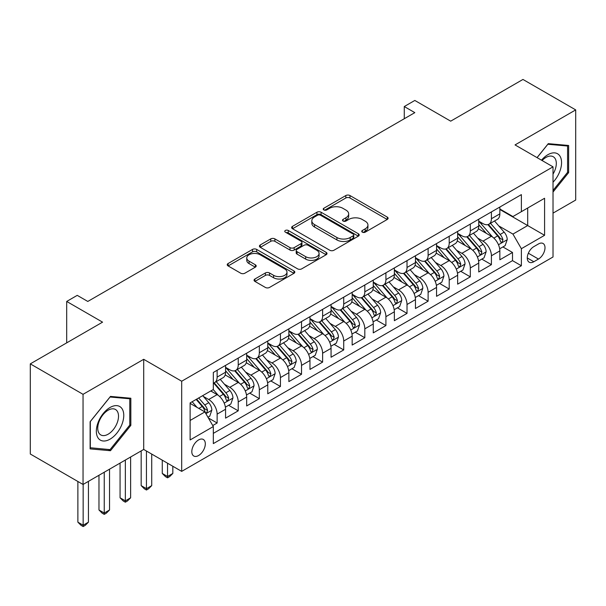 <?xml version="1.0" encoding="UTF-8"?>
<svg xmlns="http://www.w3.org/2000/svg" width="606" height="606" viewBox="0 0 606 606"><rect width="100%" height="100%" fill="white"/><g stroke="black" fill="none" stroke-linecap="round" stroke-linejoin="round"><path stroke-width="0.91" d="M362.35 232.166A2.053 1.182 0 0 0 365.244 232.166L387.249 219.463A2.932 1.689 0 0 0 388.105 218.274A2.932 1.689 0 0 0 387.249 217.077L349.973 195.549A2.932 1.689 0 0 0 345.829 195.549L323.824 208.259A2.053 1.182 0 0 0 323.225 209.093A2.053 1.182 0 0 0 323.824 209.934A2.053 1.182 0 0 0 326.725 209.934L329.573 208.29A9.37 5.409 0 0 1 342.829 208.29L345.935 210.077A9.37 5.409 0 0 1 348.677 213.903A9.37 5.409 0 0 1 345.935 217.728L343.087 219.38A2.053 1.182 0 0 0 342.488 220.213A2.053 1.182 0 0 0 343.087 221.046A2.053 1.182 0 0 0 345.988 221.046L348.836 219.402A9.37 5.409 0 0 1 362.085 219.402L365.191 221.198A9.37 5.409 0 0 1 367.94 225.023A9.37 5.409 0 0 1 365.191 228.848L362.35 230.492A2.053 1.182 0 0 0 361.744 231.333A2.053 1.182 0 0 0 362.35 232.166L362.35 230.492M198.563 455.538A9.544 5.515 120 0 0 204.798 447.122A9.544 5.515 120 0 0 203.336 439.471A9.544 5.515 120 0 0 198.563 439.948A9.544 5.515 120 0 0 192.322 448.357A9.544 5.515 120 0 0 193.791 456.015A9.544 5.515 120 0 0 198.563 455.538M254.914 279.01A2.932 1.689 0 0 0 254.058 280.207A2.932 1.689 0 0 0 254.914 281.404L265.375 287.441A2.932 1.689 0 0 0 269.519 287.441L293.955 273.329A2.932 1.689 0 0 0 294.811 272.132A2.932 1.689 0 0 0 293.955 270.943L256.679 249.414A2.932 1.689 0 0 0 252.535 249.414L228.098 263.527A2.932 1.689 0 0 0 227.235 264.724A2.932 1.689 0 0 0 228.098 265.92L240.726 273.208A2.932 1.689 0 0 0 244.869 273.208L255.331 267.17A2.932 1.689 0 0 0 256.186 265.973A2.932 1.689 0 0 0 255.331 264.784L249.066 261.163A7.833 4.522 0 0 1 246.771 257.967A7.833 4.522 0 0 1 251.604 253.785A7.833 4.522 0 0 1 260.141 254.77L284.684 268.935A7.833 4.522 0 0 1 286.979 272.132A7.833 4.522 0 0 1 282.146 276.313A7.833 4.522 0 0 1 273.609 275.336L269.519 272.973A2.932 1.689 0 0 0 265.375 272.973L254.914 279.01L254.914 281.404M553.02 213.13L575.7 200.041L575.7 109.898L522.955 79.447L450.69 121.162L414.822 100.452L404.27 106.542L414.822 112.64L87.794 301.447L77.242 295.357L66.698 301.447L66.698 342.86M83.045 394.324L83.045 484.467L143.705 449.447L143.705 359.305L83.045 394.324L30.3 363.873L102.566 322.15L66.698 301.447M143.705 359.305L181.686 381.235L553.02 166.839L553.02 256.982L181.686 471.377L181.686 381.235M575.7 109.898L515.039 144.917L553.02 166.839M329.778 250.255A2.932 1.689 0 0 0 333.921 250.255L358.358 236.143A2.932 1.689 0 0 0 359.214 234.946A2.932 1.689 0 0 0 358.358 233.757L321.082 212.229A2.932 1.689 0 0 0 316.938 212.229L292.501 226.341A2.932 1.689 0 0 0 291.645 227.538A2.932 1.689 0 0 0 292.501 228.735L329.778 250.255M286.176 232.613A2.053 1.182 0 0 1 288.259 232.901L288.259 230.469L326.157 252.346A2.932 1.689 0 0 1 327.013 253.543A2.932 1.689 0 0 1 326.157 254.74L301.72 268.844A2.932 1.689 0 0 1 297.576 268.844L260.3 247.324L260.3 244.93A2.932 1.689 0 0 0 259.444 246.127A2.932 1.689 0 0 0 260.3 247.324M260.3 244.93L270.761 238.893A2.932 1.689 0 0 1 274.897 238.893L290.016 247.627A2.932 1.689 0 0 0 294.16 247.627L301.099 243.62A2.932 1.689 0 0 0 301.955 242.423A2.932 1.689 0 0 0 301.099 241.226L285.358 232.136A2.053 1.182 0 0 1 284.759 231.303A2.053 1.182 0 0 1 286.024 230.212A2.053 1.182 0 0 1 288.259 230.469M83.045 484.467L30.3 454.015L30.3 363.873M212.751 425.541L217.13 423.011L208.373 417.958M203.389 396.445L208.691 399.505A11.938 6.893 60 0 1 217.13 414.125L225.568 409.247L225.568 418.14L238.226 410.83L228.629 405.293M224.493 384.265L229.788 387.325A11.938 6.893 60 0 1 238.226 401.945L246.665 397.066L246.665 405.959L259.323 398.65L249.725 393.112M245.589 372.084L250.884 375.144A11.938 6.893 60 0 1 259.323 389.756L267.769 384.886L267.769 393.779L280.426 386.469L270.821 380.932M266.685 359.903L271.988 362.964A11.938 6.893 60 0 1 280.426 377.576L288.865 372.705L288.865 381.598L301.523 374.288L291.925 368.751M287.789 347.723L293.084 350.783A11.938 6.893 60 0 1 301.523 365.395L309.961 360.525L309.961 369.418L322.619 362.108L313.022 356.563M308.886 335.542L314.181 338.595A11.938 6.893 60 0 1 322.619 353.215L331.058 348.344L331.058 357.237L343.723 349.927L334.118 344.382M329.982 323.362L335.285 326.414A11.938 6.893 60 0 1 343.723 341.034L352.162 336.163L352.162 345.056L364.82 337.747L355.222 332.202M351.079 311.181L356.381 314.234A11.938 6.893 60 0 1 364.82 328.853L373.258 323.983L373.258 332.876L385.916 325.566L376.318 320.021M372.182 298.993L377.477 302.053A11.938 6.893 60 0 1 385.916 316.673L394.354 311.802L394.354 320.695L407.02 313.385L397.415 307.84M393.279 286.812L398.574 289.873A11.938 6.893 60 0 1 407.02 304.492L415.458 299.622L415.458 308.515L428.116 301.205L418.519 295.66M414.375 274.632L419.678 277.692A11.938 6.893 60 0 1 428.116 292.312L436.555 287.441L436.555 296.326L449.213 289.024L439.615 283.479M435.479 262.451L440.774 265.511A11.938 6.893 60 0 1 449.213 280.131L457.651 275.253L457.651 284.146L470.309 276.844L460.712 271.299M456.576 250.27L461.87 253.331A11.938 6.893 60 0 1 470.309 267.95L478.755 263.072L478.755 271.965L491.413 264.655L491.413 255.77A11.938 6.893 -120 0 0 482.974 241.15L477.672 238.09M481.808 259.118L491.413 264.655M225.568 409.247A11.938 6.893 -120 0 0 217.13 394.635L210.797 390.976M246.665 397.066A11.938 6.893 -120 0 0 238.226 382.454L225.182 374.917M267.769 384.886A11.938 6.893 -120 0 0 259.323 370.266L246.278 362.736M288.865 372.705A11.938 6.893 -120 0 0 280.426 358.085L267.375 350.556M309.961 360.525A11.938 6.893 -120 0 0 301.523 345.905L288.479 338.375M331.058 348.344A11.938 6.893 -120 0 0 322.619 333.724L309.575 326.195M352.162 336.163A11.938 6.893 -120 0 0 343.723 321.544L330.671 314.014M373.258 323.983A11.938 6.893 -120 0 0 364.82 309.363L351.768 301.833M394.354 311.802A11.938 6.893 -120 0 0 385.916 297.182L372.872 289.653M415.458 299.622A11.938 6.893 -120 0 0 407.02 285.002L393.968 277.465M436.555 287.441A11.938 6.893 -120 0 0 428.116 272.821L415.065 265.284M457.651 275.253A11.938 6.893 -120 0 0 449.213 260.641L436.168 253.103M478.755 263.072A11.938 6.893 -120 0 0 470.309 248.46L457.265 240.923M538.461 243.953L533.818 246.634A9.249 5.34 120 0 0 527.773 254.785A9.249 5.34 120 0 0 529.197 262.193A9.249 5.34 120 0 0 533.818 261.739L538.461 259.057A9.249 5.34 120 0 0 544.506 250.907A9.249 5.34 120 0 0 543.082 243.491A9.249 5.34 120 0 0 538.461 243.953M190.125 420.458L204.889 411.928L213.327 426.548L213.327 443.6L521.372 265.754L521.372 248.702L512.934 234.083L498.776 225.909M213.327 426.548L190.125 439.948L190.125 402.914L213.327 389.514L213.327 372.463L521.372 194.617L521.372 211.668L544.582 198.268L544.582 235.302L521.372 248.702M225.568 367.35L229.788 369.781A11.938 6.893 60 0 0 235.757 370.372L244.195 365.501A11.938 6.893 -120 0 0 246.665 360.04L246.665 353.215M246.665 355.161L250.884 357.601A11.938 6.893 60 0 0 256.853 358.191L265.292 353.321A11.938 6.893 -120 0 0 267.769 347.859L267.769 341.034M267.769 342.981L271.988 345.42A11.938 6.893 60 0 0 277.949 346.011L286.396 341.14A11.938 6.893 -120 0 0 288.865 335.671L288.865 328.853M288.865 330.8L293.084 333.239A11.938 6.893 60 0 0 299.053 333.83L307.492 328.96A11.938 6.893 -120 0 0 309.961 323.49L309.961 316.673M309.961 318.62L314.181 321.059A11.938 6.893 60 0 0 320.15 321.65L328.588 316.779A11.938 6.893 -120 0 0 331.058 311.31L331.058 304.492M331.058 306.439L335.285 308.878A11.938 6.893 60 0 0 341.246 309.469L349.685 304.598A11.938 6.893 -120 0 0 352.162 299.129L352.162 292.312M352.162 294.258L356.381 296.698A11.938 6.893 60 0 0 362.35 297.288L370.789 292.41A11.938 6.893 -120 0 0 373.258 286.949L373.258 280.131M373.258 282.078L377.477 284.517A11.938 6.893 60 0 0 383.446 285.108L391.885 280.23A11.938 6.893 -120 0 0 394.354 274.768L394.354 267.95M394.354 269.897L398.574 272.329A11.938 6.893 60 0 0 404.543 272.927L412.981 268.049A11.938 6.893 -120 0 0 415.458 262.587L415.458 255.762M415.458 257.717L419.678 260.148A11.938 6.893 60 0 0 425.647 260.739L434.085 255.868A11.938 6.893 -120 0 0 436.555 250.407L436.555 243.582M436.555 245.536L440.774 247.968A11.938 6.893 60 0 0 446.743 248.558L455.182 243.688A11.938 6.893 -120 0 0 457.651 238.226L457.651 231.401M457.651 233.355L461.87 235.787A11.938 6.893 60 0 0 467.84 236.378L476.278 231.507A11.938 6.893 -120 0 0 478.755 226.046L478.755 219.22M213.327 433.366L512.509 260.641L512.509 252.475L499.852 259.785L499.852 250.892A11.938 6.893 -120 0 0 491.413 236.279L478.361 228.742M478.755 221.175L482.974 223.606A11.938 6.893 -120 0 0 488.936 224.197A11.938 6.893 -120 0 0 491.413 218.736L491.413 211.911M488.936 224.197L497.382 219.327A11.938 6.893 -120 0 0 499.852 213.865L499.852 207.04M217.13 370.266L217.13 377.091A11.938 6.893 60 0 1 214.66 382.553A11.938 6.893 60 0 1 213.327 383.037M214.66 382.553L223.099 377.682A11.938 6.893 -120 0 0 225.568 372.22L225.568 365.395M238.226 358.085L238.226 364.91A11.938 6.893 60 0 1 235.757 370.372M259.323 345.905L259.323 352.73A11.938 6.893 60 0 1 256.853 358.191M280.426 333.724L280.426 340.549A11.938 6.893 60 0 1 277.949 346.011M301.523 321.544L301.523 328.369A11.938 6.893 60 0 1 299.053 333.83M322.619 309.363L322.619 316.188A11.938 6.893 60 0 1 320.15 321.65M343.723 297.182L343.723 304A11.938 6.893 60 0 1 341.246 309.469M364.82 285.002L364.82 291.819A11.938 6.893 60 0 1 362.35 297.288M385.916 272.821L385.916 279.639A11.938 6.893 60 0 1 383.446 285.108M407.02 260.641L407.02 267.458A11.938 6.893 60 0 1 404.543 272.927M428.116 248.46L428.116 255.277A11.938 6.893 60 0 1 425.647 260.739M449.213 236.279L449.213 243.097A11.938 6.893 60 0 1 446.743 248.558M470.309 224.091L470.309 230.916A11.938 6.893 60 0 1 467.84 236.378M470.309 267.95L470.309 276.844M449.213 280.131L449.213 289.024M428.116 292.312L428.116 301.205M407.02 304.492L407.02 313.385M385.916 316.673L385.916 325.566M364.82 328.853L364.82 337.747M343.723 341.034L343.723 349.927M322.619 353.215L322.619 362.108M301.523 365.395L301.523 374.288M280.426 377.576L280.426 386.469M259.323 389.756L259.323 398.65M238.226 401.945L238.226 410.83M217.13 414.125L217.13 423.011M204.889 411.928L190.125 403.399M512.934 234.083L527.697 225.561L527.697 208.017L544.582 198.268M499.852 209.479L544.582 235.302M499.852 208.987L512.934 216.547L521.372 211.668M143.705 449.447L181.686 471.377M404.27 106.542L404.27 118.731M502.912 246.937L512.509 252.475M512.509 260.641L521.372 265.754M553.02 192.041L568.633 172.619L568.633 145.478L548.271 143.652L537.045 157.621M90.112 448.887L110.474 450.712L130.835 425.382L130.835 398.233L110.474 396.415L90.112 421.746L90.112 448.887M567.58 172.013L568.633 172.619M129.782 424.768L130.835 425.382M108.322 449.47L110.474 450.712M363.168 232.462L365.191 231.287A9.37 5.409 0 0 0 367.94 227.462L367.94 225.023M348.677 213.903L348.677 216.342A9.37 5.409 0 0 1 345.935 220.167L343.905 221.341M387.211 219.486L349.973 197.988A2.932 1.689 0 0 0 345.829 197.988L324.649 210.221M358.32 236.166L321.082 214.668A2.932 1.689 0 0 0 316.938 214.668L292.539 228.757M353.184 235.787A2.053 1.182 0 0 0 353.783 234.946A2.053 1.182 0 0 0 353.184 234.113L320.46 215.221A2.053 1.182 0 0 0 317.559 215.221L314.559 216.956A9.37 5.409 0 0 0 311.817 220.781A9.37 5.409 0 0 0 314.559 224.606L336.928 237.522A9.37 5.409 0 0 0 350.177 237.522L353.184 235.787L353.184 238.226A2.053 1.182 0 0 0 353.783 237.385L353.783 234.946M311.817 220.781L311.817 223.22A9.37 5.409 0 0 0 314.559 227.045L314.559 224.606M353.184 238.226L350.177 239.953A9.37 5.409 0 0 1 336.928 239.953L314.559 227.045M260.338 247.346L270.761 241.332L270.761 238.893M301.955 242.423L301.955 244.862A2.932 1.689 0 0 1 301.099 246.051L294.16 250.058A2.932 1.689 0 0 1 290.016 250.058L274.897 241.332A2.932 1.689 0 0 0 270.761 241.332M288.259 232.901L326.119 254.762M305.704 256.679A7.833 4.522 0 0 0 314.241 257.664A7.833 4.522 0 0 0 319.082 253.482A7.833 4.522 0 0 0 316.786 250.286L308.136 245.294A2.932 1.689 0 0 0 304 245.294L297.061 249.301A2.932 1.689 0 0 0 296.198 250.49A2.932 1.689 0 0 0 297.061 251.687L305.704 256.679L305.704 259.118A7.833 4.522 0 0 0 314.241 260.095A7.833 4.522 0 0 0 319.082 255.921L319.082 253.482M296.198 250.49L296.198 252.929A2.932 1.689 0 0 0 297.061 254.126L297.061 251.687M305.704 259.118L297.061 254.126M286.979 272.132L286.979 274.571A7.833 4.522 0 0 1 282.146 278.752A7.833 4.522 0 0 1 273.609 277.768L269.519 275.404A2.932 1.689 0 0 0 265.375 275.404L254.952 281.426M246.771 257.967L246.771 260.406A7.833 4.522 0 0 0 249.066 263.602L249.066 261.163M255.293 267.193L249.066 263.602M293.91 273.351L256.679 251.854A2.932 1.689 0 0 0 252.535 251.854L228.136 265.943M499.67 248.801L505.124 245.657L507.237 239.567A7.908 4.568 -120 0 0 504.154 232.143L494.511 220.978M492.587 237.044L481.149 223.811A22.823 13.18 -120 0 0 478.755 221.304M486.315 233.333L479.922 225.932A18.945 10.938 -120 0 0 478.755 224.659M487.86 224.629L497.617 235.916A7.908 4.568 60 0 1 500.435 241.362L501.01 242.302L502.079 242.15L502.965 239.9A7.908 4.568 -120 0 0 500.147 234.454L490.504 223.296M488.436 224.447L498.912 236.575A4.03 2.326 60 0 1 499.927 238.15L502.965 239.9M553.02 182.239A19.392 11.196 120 0 0 561.308 159.749A19.392 11.196 120 0 0 547.847 154.719A19.392 11.196 120 0 0 541.499 160.189M553.02 174.111A14.68 8.476 120 0 0 553.27 156.734A14.68 8.476 120 0 0 545.93 157.462A14.68 8.476 120 0 0 542.082 160.529M537.09 157.643L547.847 144.258L567.58 146.016L567.58 172.324L553.02 190.428M566.269 145.266L567.58 146.016M121.927 424.382A19.392 11.196 120 0 0 116.913 405.649A19.392 11.196 120 0 0 98.18 422.261A19.392 11.196 120 0 0 103.194 440.994A19.392 11.196 120 0 0 121.927 424.382M117.125 423.011A14.68 8.476 120 0 0 115.473 409.489A14.68 8.476 120 0 0 99.134 421.405A14.68 8.476 120 0 0 100.785 434.926A14.68 8.476 120 0 0 117.125 423.011M90.324 447.857L90.324 421.556L110.05 397.013L129.782 398.778L129.782 425.079L110.05 449.622L90.112 447.736M128.472 398.021L129.782 398.778M478.573 260.981L484.027 257.838L486.133 251.748A7.908 4.568 -120 0 0 483.058 244.324L473.415 233.159M471.483 249.233L460.052 235.992A22.823 13.18 -120 0 0 457.651 233.484M465.219 245.513L458.818 238.113A18.945 10.938 -120 0 0 457.651 236.84M466.764 236.81L476.513 248.096A7.908 4.568 60 0 1 479.338 253.543L479.907 254.482L480.975 254.331L481.868 252.081A7.908 4.568 -120 0 0 479.051 246.634L469.408 235.476M467.34 236.628L477.816 248.755A4.03 2.326 60 0 1 478.831 250.331L481.868 252.081M457.477 273.17L462.931 270.018L465.037 263.928A7.908 4.568 -120 0 0 461.961 256.505L452.318 245.339M450.387 261.413L438.956 248.172A22.823 13.18 -120 0 0 436.555 245.665M444.115 257.694L437.721 250.293A18.945 10.938 -120 0 0 436.555 249.021M445.668 248.99L455.417 260.277A7.908 4.568 60 0 1 458.234 265.723L458.81 266.663L459.878 266.511L460.765 264.261A7.908 4.568 -120 0 0 457.947 258.815L448.311 247.657M446.243 248.808L456.719 260.936A4.03 2.326 60 0 1 457.735 262.512L460.765 264.261M436.381 285.35L441.827 282.199L443.94 276.109A7.908 4.568 -120 0 0 440.857 268.685L431.222 257.52M429.29 273.594L417.852 260.353A22.823 13.18 -120 0 0 415.458 257.845M423.018 269.875L416.625 262.474A18.945 10.938 -120 0 0 415.458 261.201M424.571 261.171L434.32 272.458A7.908 4.568 60 0 1 437.138 277.904L437.714 278.843L438.782 278.692L439.668 276.442A7.908 4.568 -120 0 0 436.85 270.996L427.207 259.838M425.139 260.989L435.616 273.117A4.03 2.326 60 0 1 436.631 274.692L439.668 276.442M415.277 297.531L420.731 294.38L422.837 288.289A7.908 4.568 -120 0 0 419.761 280.866L410.118 269.708M408.186 285.774L396.756 272.533A22.823 13.18 -120 0 0 394.354 270.026M401.922 282.055L395.521 274.654A18.945 10.938 -120 0 0 394.354 273.382M403.467 273.351L413.216 284.638A7.908 4.568 60 0 1 416.042 290.092L416.617 291.024L417.685 290.872L418.572 288.63A7.908 4.568 -120 0 0 415.754 283.176L406.111 272.018M404.043 273.17L414.519 285.297A4.03 2.326 60 0 1 415.534 286.873L418.572 288.63M394.18 309.711L399.634 306.56L401.74 300.47A7.908 4.568 -120 0 0 398.665 293.046L389.022 281.888M387.09 297.955L375.659 284.714A22.823 13.18 -120 0 0 373.258 282.207M380.818 294.243L374.425 286.835A18.945 10.938 -120 0 0 373.258 285.562M382.371 285.532L392.12 296.826A7.908 4.568 60 0 1 394.938 302.273L395.513 303.205L396.582 303.053L397.475 300.811A7.908 4.568 -120 0 0 394.65 295.364L385.015 284.199M382.947 285.35L393.423 297.478A4.03 2.326 60 0 1 394.438 299.053L397.475 300.811M373.084 321.892L378.53 318.741L380.644 312.651A7.908 4.568 -120 0 0 377.561 305.227L367.925 294.069M365.994 310.136L354.555 296.902A22.823 13.18 -120 0 0 352.162 294.387M359.722 306.424L353.328 299.016A18.945 10.938 -120 0 0 352.162 297.743M361.274 297.713L371.024 309.007A7.908 4.568 60 0 1 373.841 314.453L374.417 315.385L375.485 315.241L376.371 312.991A7.908 4.568 -120 0 0 373.554 307.545L363.911 296.379M361.843 297.531L372.319 309.658A4.03 2.326 60 0 1 373.334 311.234L376.371 312.991M351.98 334.073L357.434 330.921L359.54 324.831A7.908 4.568 -120 0 0 356.464 317.408L346.821 306.25M344.89 322.316L333.459 309.083A22.823 13.18 -120 0 0 331.058 306.568M338.625 318.604L332.232 311.196A18.945 10.938 -120 0 0 331.058 309.924M340.171 309.893L349.927 321.188A7.908 4.568 60 0 1 352.745 326.634L353.321 327.573L354.389 327.422L355.275 325.172A7.908 4.568 -120 0 0 352.457 319.726L342.814 308.56M340.746 309.711L351.222 321.839A4.03 2.326 60 0 1 352.237 323.415L355.275 325.172M330.884 346.253L336.338 343.102L338.443 337.012A7.908 4.568 -120 0 0 335.368 329.588L325.725 318.43M323.793 334.497L312.363 321.263A22.823 13.18 -120 0 0 309.961 318.748M317.521 330.785L311.128 323.377A18.945 10.938 -120 0 0 309.961 322.104M319.074 322.074L328.823 333.368A7.908 4.568 60 0 1 331.641 338.815L332.217 339.754L333.285 339.602L334.179 337.353A7.908 4.568 -120 0 0 331.353 331.906L321.718 320.741M319.65 321.892L330.126 334.02A4.03 2.326 60 0 1 331.141 335.595L334.179 337.353M309.787 358.434L315.234 355.29L317.347 349.192A7.908 4.568 -120 0 0 314.264 341.769L304.629 330.611M302.697 346.677L291.266 333.444A22.823 13.18 -120 0 0 288.865 330.937M296.425 342.966L290.032 335.557A18.945 10.938 -120 0 0 288.865 334.285M297.978 334.262L307.727 345.549A7.908 4.568 60 0 1 310.545 350.995L311.12 351.935L312.188 351.783L313.075 349.533A7.908 4.568 -120 0 0 310.257 344.087L300.621 332.921M298.546 334.073L309.03 346.208A4.03 2.326 60 0 1 310.045 347.783L313.075 349.533M288.683 370.614L294.137 367.471L296.251 361.381A7.908 4.568 -120 0 0 293.168 353.949L283.525 342.791M281.601 358.858L270.162 345.625A22.823 13.18 -120 0 0 267.769 343.117M275.329 355.146L268.935 347.746A18.945 10.938 -120 0 0 267.769 346.473M276.874 346.443L286.63 357.729A7.908 4.568 60 0 1 289.448 363.176L290.024 364.115L291.092 363.964L291.978 361.714A7.908 4.568 -120 0 0 289.16 356.267L279.517 345.109M277.45 346.253L287.926 358.388A4.03 2.326 60 0 1 288.941 359.964L291.978 361.714M167.544 463.211L167.544 476.49L172.824 473.445L172.824 466.256M172.824 473.445L169.657 476.611L167.544 477.831L165.438 476.611L162.272 473.445L162.272 460.166M162.272 473.445L167.544 476.49L167.544 477.831M267.587 382.795L273.041 379.651L275.147 373.561A7.908 4.568 -120 0 0 272.071 366.138L262.428 354.972M260.497 371.039L249.066 357.805A22.823 13.18 -120 0 0 246.665 355.298M254.232 367.327L247.831 359.926A18.945 10.938 -120 0 0 246.665 358.654M255.777 358.623L265.526 369.91A7.908 4.568 60 0 1 268.352 375.356L268.92 376.296L269.988 376.144L270.882 373.894A7.908 4.568 -120 0 0 268.064 368.448L258.421 357.29M256.353 358.434L266.829 370.569A4.03 2.326 60 0 1 267.844 372.145L270.882 373.894M146.447 451.031L146.447 488.671L151.72 485.626L151.72 454.076M151.72 485.626L148.561 488.792L146.447 490.012L144.342 488.792L141.175 485.626L141.175 450.909M141.175 485.626L146.447 488.671L146.447 490.012M246.49 394.976L251.945 391.832L254.05 385.742A7.908 4.568 -120 0 0 250.975 378.318L241.332 367.153M239.4 383.219L227.97 369.986A22.823 13.18 -120 0 0 225.568 367.478M233.128 379.507L226.735 372.107A18.945 10.938 -120 0 0 225.568 370.834M234.681 370.804L244.43 382.091A7.908 4.568 60 0 1 247.248 387.537L247.824 388.476L248.892 388.325L249.778 386.075A7.908 4.568 -120 0 0 246.96 380.629L237.325 369.471M235.257 370.614L245.733 382.75A4.03 2.326 60 0 1 246.748 384.325L249.778 386.075M125.351 460.045L125.351 500.851L130.623 497.806L130.623 457M130.623 497.806L127.457 500.98L125.351 502.192L123.238 500.98L120.071 497.806L120.071 463.09M120.071 497.806L125.351 500.851L125.351 502.192M225.394 407.156L230.841 404.013L232.954 397.922A7.908 4.568 -120 0 0 229.871 390.499L220.236 379.333M218.304 395.4L213.251 389.56M212.032 391.688L211.214 390.741M213.585 382.984L223.334 394.271A7.908 4.568 60 0 1 226.152 399.718L226.727 400.657L227.795 400.505L228.682 398.256A7.908 4.568 -120 0 0 225.864 392.809L216.221 381.651M214.153 382.803L224.629 394.93A4.03 2.326 60 0 1 225.644 396.506L228.682 398.256M104.247 472.225L104.247 513.04L109.527 509.987L109.527 469.18M109.527 509.987L106.361 513.161L104.247 514.373L102.141 513.161L98.975 509.987L98.975 475.271M98.975 509.987L104.247 513.04L104.247 514.373M207.949 417.231L209.744 416.193L211.85 410.103A7.908 4.568 -120 0 0 208.775 402.679L202.707 395.65M197.041 407.399L192.155 401.74M190.935 403.869L190.125 402.929M196.162 399.43L202.23 406.452A7.908 4.568 60 0 1 205.055 411.898L205.631 412.837L206.699 412.686L207.585 410.436A7.908 4.568 -120 0 0 204.767 404.99L198.692 397.968M196.655 399.142L203.533 407.111A4.03 2.326 60 0 1 204.548 408.686L207.585 410.436M83.151 484.406L83.151 525.22L88.431 522.175L88.431 481.361M88.431 522.175L85.264 525.341L83.151 526.553L81.045 525.341L77.879 522.175L77.879 481.482M77.879 522.175L83.151 525.22L83.151 526.553M208.691 399.505L217.13 394.635M229.788 387.325L238.226 382.454M250.884 375.144L259.323 370.266M271.988 362.964L280.426 358.085M293.084 350.783L301.523 345.905M314.181 338.595L322.619 333.724M335.285 326.414L343.723 321.544M356.381 314.234L364.82 309.363M377.477 302.053L385.916 297.182M398.574 289.873L407.02 285.002M419.678 277.692L428.116 272.821M440.774 265.511L449.213 260.641M461.87 253.331L470.309 248.46M482.974 241.15L491.413 236.279M491.413 218.736L499.852 213.865M217.13 377.091L225.568 372.22M238.226 364.91L246.665 360.04M259.323 352.73L267.769 347.859M280.426 340.549L288.865 335.671M301.523 328.369L309.961 323.49M322.619 316.188L331.058 311.31M343.723 304L352.162 299.129M364.82 291.819L373.258 286.949M385.916 279.639L394.354 274.768M407.02 267.458L415.458 262.587M428.116 255.277L436.555 250.407M449.213 243.097L457.651 238.226M470.309 230.916L478.755 226.046M491.413 255.77L499.852 250.892M528.341 253.217L538.461 259.057M527.281 257.959L533.818 261.739M365.191 231.287L365.191 228.848M343.087 221.046L343.087 219.38M345.935 220.167L345.935 217.728M323.824 209.934L323.824 208.259M345.829 197.988L345.829 195.549M349.973 197.988L349.973 195.549M387.249 219.463L387.249 217.077M292.501 228.735L292.501 226.341M316.938 214.668L316.938 212.229M321.082 214.668L321.082 212.229M358.358 236.143L358.358 233.757M336.928 239.953L336.928 237.522M350.177 239.953L350.177 237.522M274.897 241.332L274.897 238.893M290.016 250.058L290.016 247.627M294.16 250.058L294.16 247.627M301.099 246.051L301.099 243.62M326.157 254.74L326.157 252.346M265.375 275.404L265.375 272.973M269.519 275.404L269.519 272.973M273.609 277.768L273.609 275.336M255.331 267.17L255.331 264.784M228.098 265.92L228.098 263.527M252.535 251.854L252.535 249.414M256.679 251.854L256.679 249.414M293.955 273.329L293.955 270.943M498.465 244.748L507.184 239.718M481.149 223.811L482.24 223.182M500.147 234.454L504.154 232.143M493.845 238.097L497.617 235.916M477.369 256.929L486.08 251.899M460.052 235.992L461.136 235.363M479.051 246.634L483.058 244.324M472.748 250.278L476.513 248.096M456.273 269.109L464.984 264.08M438.956 248.172L440.039 247.543M457.947 258.815L461.961 256.505M451.644 262.459L455.417 260.277M435.169 281.29L443.887 276.26M417.852 260.353L418.943 259.724M436.85 270.996L440.857 268.685M430.548 274.639L434.32 272.458M414.072 293.471L422.791 288.441M396.756 272.533L397.847 271.912M415.754 283.176L419.761 280.866M409.451 286.82L413.216 284.638M392.976 305.659L401.687 300.621M375.659 284.714L376.743 284.093M394.65 295.364L398.665 293.046M388.348 299L392.12 296.826M371.872 317.839L380.591 312.802M354.555 296.902L355.646 296.273M373.554 307.545L377.561 305.227M367.251 311.181L371.024 309.007M350.776 330.02L359.494 324.983M333.459 309.083L334.55 308.454M352.457 319.726L356.464 317.408M346.155 323.362L349.927 321.188M329.679 342.201L338.39 337.171M312.363 321.263L313.446 320.635M331.353 331.906L335.368 329.588M325.051 335.542L328.823 333.368M308.583 354.381L317.294 349.351M291.266 333.444L292.35 332.815M310.257 344.087L314.264 341.769M303.954 347.723L307.727 345.549M287.479 366.562L296.198 361.532M270.162 345.625L271.253 344.996M289.16 356.267L293.168 353.949M282.858 359.903L286.63 357.729M266.382 378.742L275.094 373.713M249.066 357.805L250.149 357.176M268.064 368.448L272.071 366.138M261.762 372.084L265.526 369.91M245.286 390.923L253.997 385.893M227.97 369.986L229.053 369.357M246.96 380.629L250.975 378.318M240.658 384.272L244.43 382.091M224.182 403.104L232.901 398.074M225.864 392.809L229.871 390.499M219.561 396.453L223.334 394.271M205.896 413.663L211.805 410.254M204.767 404.99L208.775 402.679M198.821 408.421L202.23 406.452"/></g></svg>
